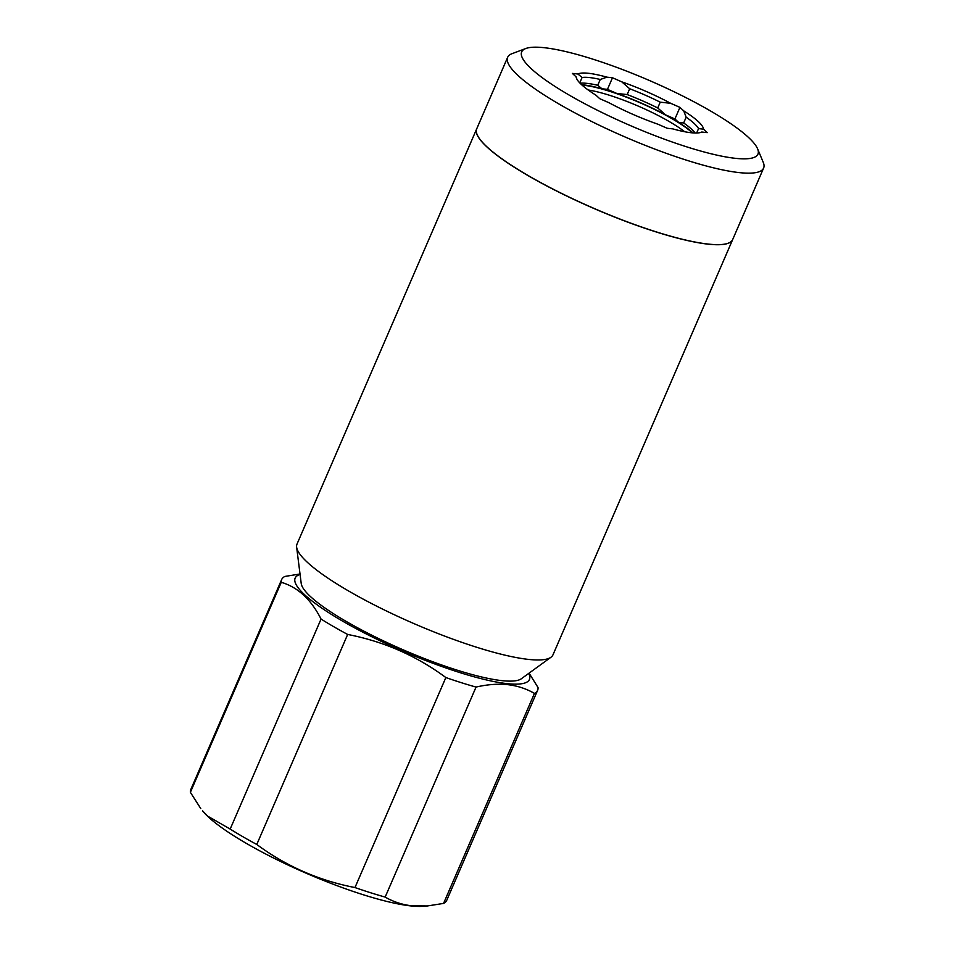 <?xml version="1.0" encoding="UTF-8"?>
<svg xmlns="http://www.w3.org/2000/svg" width="954" height="954" viewBox="0 0 954 954"><rect width="100%" height="100%" fill="white"/><g stroke="black" fill="none" stroke-linecap="round" stroke-linejoin="round"><path stroke-width="1.43" d="M657.723 107.969L660.228 102.173L670.662 103.294L679.94 107.373L674.919 118.964L665.642 114.897L657.723 107.969A65.969 12.545 -156.6 0 0 627.172 94.565L616.749 93.432A69.189 13.153 -156.6 0 1 665.642 114.897M576.92 79.218L576.121 76.892A69.189 13.153 -156.6 0 0 576.514 78.395A69.189 13.153 -156.6 0 0 595.94 95.185L599.708 98.667L608.986 102.734A69.189 13.153 -156.6 0 0 657.878 124.199L667.168 128.265L672.689 128.862A69.189 13.153 -156.6 0 0 701.107 132.308A69.189 13.153 -156.6 0 0 701.762 132.022L707.284 132.618L703.527 129.148A69.189 13.153 -156.6 0 0 683.708 110.843L679.94 107.373M597.741 85.276L600.257 79.468L606.959 77.167L612.48 77.763L607.459 89.366L601.938 88.758L597.741 85.276A65.969 12.545 -156.6 0 0 580.092 83.236M534.443 693.403C526.274 688.681 517.354 685.759 507.659 684.65C497.857 683.66 487.315 684.471 476.046 687.071L385.166 897.082C393.263 901.792 402.194 904.702 411.949 905.835L427.416 905.954L443.562 903.414L534.443 693.403A139.451 26.509 -156.6 0 0 537.627 690.302A139.451 26.509 -156.6 0 0 538.032 687.536L529.076 673.142M445.852 677.543C416.528 655.815 383.794 641.458 347.661 634.458L256.781 844.469C286.105 866.184 318.839 880.554 354.971 887.554L445.852 677.543A139.451 26.509 -156.6 0 0 476.046 687.071M537.627 690.302L446.746 900.314A139.451 26.509 -156.6 0 1 443.562 903.414M606.959 77.167A69.189 13.153 -156.6 0 0 577.885 74.007L582.083 77.501L579.758 82.891M582.083 77.501A65.969 12.545 -156.6 0 1 600.257 79.468M582.107 85.156A68.116 12.951 -156.6 0 1 584.218 85.347A68.116 12.951 -156.6 0 1 641.792 103.533A68.116 12.951 -156.6 0 1 692.354 132.856M588.201 89.998A64.896 12.342 -156.6 0 1 684.65 131.735M385.166 897.082A139.451 26.509 -156.6 0 1 354.971 887.554M507.659 57.3L476.738 128.766A139.451 26.509 23.4 0 0 559.795 192.517A139.451 26.509 23.4 0 0 708.273 244.081A139.451 26.509 23.4 0 0 732.684 239.537L763.617 168.059A139.451 26.509 -156.6 0 1 625.109 137.006A139.451 26.509 -156.6 0 1 507.659 57.3A139.451 26.509 -156.6 0 1 512.131 53.639L525.809 48.511A128.718 24.47 -156.6 0 1 544.221 47.7A128.718 24.47 -156.6 0 1 670.28 89.95A128.718 24.47 -156.6 0 1 757.595 148.824A128.718 24.47 -156.6 0 1 630.105 125.475A128.718 24.47 -156.6 0 1 525.809 48.511M256.781 844.469A139.451 26.509 -156.6 0 1 230.176 829.074L321.057 619.063C311.087 599.434 297.827 587.187 281.263 582.298A139.451 26.509 -156.6 0 1 281.668 579.543A139.451 26.509 -156.6 0 1 284.852 576.443L300.021 573.986M347.661 634.458A139.451 26.509 -156.6 0 1 321.057 619.063M528.731 673.393A127.645 24.267 -156.6 0 1 507.111 683.636A127.645 24.267 -156.6 0 1 359.348 630.367A127.645 24.267 -156.6 0 1 300.081 574.451M732.648 239.633L552.962 654.873A139.451 26.509 -156.6 0 1 550.983 657.234L521.337 678.759A120.669 22.944 -156.6 0 1 403.196 649.841A120.669 22.944 -156.6 0 1 301.225 583.514L296.634 547.179A139.451 26.509 -156.6 0 1 297.004 544.102L476.69 128.873A139.451 26.509 23.4 0 0 476.69 128.873A139.451 26.509 23.4 0 0 559.759 192.613A139.451 26.509 23.4 0 0 708.238 244.176A139.451 26.509 23.4 0 0 732.648 239.633A139.451 26.509 23.4 0 0 732.672 239.585M683.708 110.843L686.164 117.175L683.66 122.971L678.688 122.434A69.189 13.153 -156.6 0 1 692.998 132.916M683.66 122.971A65.969 12.545 -156.6 0 1 695.132 133.023M757.595 148.824L763.236 162.299A139.451 26.509 -156.6 0 1 763.617 168.059M670.662 103.294A69.189 13.153 -156.6 0 0 621.769 81.841L629.688 88.758A65.969 12.545 -156.6 0 1 660.228 102.173M678.688 122.434L674.919 118.964M616.749 93.432L607.459 89.366M581.63 84.715A69.189 13.153 -156.6 0 1 601.938 88.758M427.368 905.966L423.242 906.3A127.645 24.267 -156.6 0 1 410.912 905.93A127.645 24.267 -156.6 0 1 294.333 867.949A127.645 24.267 -156.6 0 1 202.51 810.781L207.793 816.207L230.176 829.074M281.263 582.298L190.383 792.321L200.769 808.575M190.383 792.321A139.451 26.509 -156.6 0 1 190.788 789.554L281.668 579.543M629.688 88.758L627.172 94.565M550.983 657.234A139.451 26.509 -156.6 0 1 414.453 623.821A139.451 26.509 -156.6 0 1 296.634 547.179M701.762 132.022L700.737 132.439M577.885 74.007L572.364 73.41L576.121 76.892M621.769 81.841L612.48 77.763M686.164 117.175A65.969 12.545 -156.6 0 1 698.555 128.611L703.527 129.148M477.143 134.597A139.344 26.485 23.4 0 0 571.577 198.337A139.344 26.485 23.4 0 0 708.154 244.129A139.344 26.485 23.4 0 0 728.164 243.222M696.647 133.011L698.555 128.611"/></g></svg>
